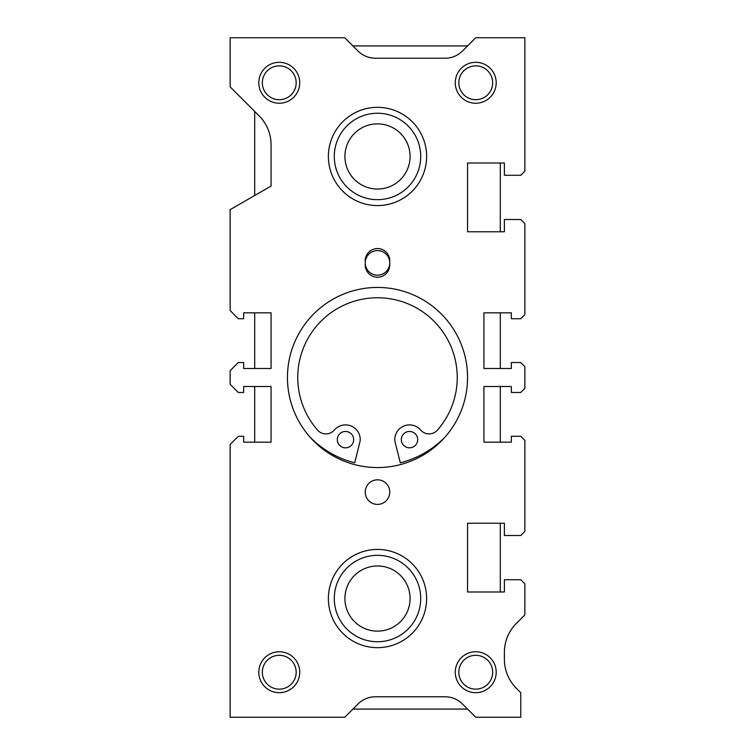 <?xml version="1.0" encoding="UTF-8"?>
<svg xmlns="http://www.w3.org/2000/svg" width="755" height="755" viewBox="0 0 755 755"><rect width="100%" height="100%" fill="white"/><g stroke="black" fill="none" stroke-linecap="round" stroke-linejoin="round"><path stroke-width="1.13" d="M445.356 436.701A94.148 94.148 0 0 1 400.282 462.787L394.827 440.911A14.732 14.732 0 0 1 420.695 430.048A11.051 11.051 0 0 0 437.39 430.152A79.737 79.737 0 0 0 377.5 297.763A79.737 79.737 0 0 0 317.61 430.152A11.051 11.051 0 0 0 334.305 430.048A14.732 14.732 0 0 1 360.173 440.911L354.718 462.787A94.148 94.148 0 0 1 309.644 436.701M353.68 439.636A8.182 8.182 0 0 1 345.488 447.828A8.182 8.182 0 0 1 337.306 439.636A8.182 8.182 0 0 1 345.488 431.454A8.182 8.182 0 0 1 353.68 439.636M417.694 439.636A8.182 8.182 0 0 1 409.512 447.828A8.182 8.182 0 0 1 401.32 439.636A8.182 8.182 0 0 1 409.512 431.454A8.182 8.182 0 0 1 417.694 439.636M467.553 377.5A90.053 90.053 0 0 0 377.5 287.447A90.053 90.053 0 0 0 287.447 377.5A90.053 90.053 0 0 0 377.5 467.553A90.053 90.053 0 0 0 467.553 377.5M492.666 672.224A16.921 16.921 0 0 0 475.744 655.302A16.921 16.921 0 0 0 458.823 672.224A16.921 16.921 0 0 0 475.744 689.145A16.921 16.921 0 0 0 492.666 672.224M496.205 672.224A20.47 20.47 0 0 0 475.744 651.754A20.47 20.47 0 0 0 455.274 672.224A20.47 20.47 0 0 0 475.744 692.694A20.47 20.47 0 0 0 496.205 672.224M296.177 82.776A16.921 16.921 0 0 0 279.256 65.855A16.921 16.921 0 0 0 262.334 82.776A16.921 16.921 0 0 0 279.256 99.698A16.921 16.921 0 0 0 296.177 82.776M299.726 82.776A20.47 20.47 0 0 0 279.256 62.306A20.47 20.47 0 0 0 258.795 82.776A20.47 20.47 0 0 0 279.256 103.246A20.47 20.47 0 0 0 299.726 82.776M492.666 82.776A16.921 16.921 0 0 0 475.744 65.855A16.921 16.921 0 0 0 458.823 82.776A16.921 16.921 0 0 0 475.744 99.698A16.921 16.921 0 0 0 492.666 82.776M496.205 82.776A20.47 20.47 0 0 0 475.744 62.306A20.47 20.47 0 0 0 455.274 82.776A20.47 20.47 0 0 0 475.744 103.246A20.47 20.47 0 0 0 496.205 82.776M296.177 672.224A16.921 16.921 0 0 0 279.256 655.302A16.921 16.921 0 0 0 262.334 672.224A16.921 16.921 0 0 0 279.256 689.145A16.921 16.921 0 0 0 296.177 672.224M299.726 672.224A20.47 20.47 0 0 0 279.256 651.754A20.47 20.47 0 0 0 258.795 672.224A20.47 20.47 0 0 0 279.256 692.694A20.47 20.47 0 0 0 299.726 672.224M389.778 492.118A12.278 12.278 0 0 0 377.5 479.831A12.278 12.278 0 0 0 365.222 492.118A12.278 12.278 0 0 0 377.5 504.397A12.278 12.278 0 0 0 389.778 492.118M389.778 262.882A12.278 12.278 0 0 0 377.5 250.603A12.278 12.278 0 0 0 365.222 262.882A12.278 12.278 0 0 0 377.5 275.169A12.278 12.278 0 0 0 389.778 262.882M365.222 264.93A12.278 12.278 0 0 0 377.5 277.208A12.278 12.278 0 0 0 389.778 264.93L389.778 260.843A12.278 12.278 0 0 0 377.5 248.555A12.278 12.278 0 0 0 365.222 260.843L365.222 264.93M524.857 388.391L524.857 366.609L520.771 362.523L511.352 362.523L511.352 368.497L483.927 368.497L483.927 312.825L511.352 312.825L511.352 318.723L520.771 318.723L524.857 314.627L524.857 223.593L520.771 219.497L504.397 219.497L504.397 231.776L467.553 231.776L467.553 163.005L504.397 163.005L504.397 175.283L520.771 175.283L524.857 171.196L524.857 37.75L475.744 37.75L462.466 51.019A24.556 24.556 0 0 1 445.101 58.22L375.395 58.22A24.556 24.556 0 0 1 358.03 51.019L344.752 37.75L230.143 37.75L230.143 86.872L259.088 115.817A40.93 40.93 0 0 1 271.073 144.762L271.073 186.041L230.143 209.673L230.143 310.531L238.325 318.723L243.648 318.723L243.648 312.825L271.073 312.825L271.073 368.497L243.648 368.497L243.648 362.523L238.325 362.523L230.143 370.705L230.143 384.295L238.325 392.477L243.648 392.477L243.648 386.503L271.073 386.503L271.073 442.175L243.648 442.175L243.648 436.277L238.325 436.277L230.143 444.468L230.143 717.25L344.752 717.25L358.03 703.981A24.556 24.556 0 0 1 375.395 696.78L445.101 696.78A24.556 24.556 0 0 1 462.466 703.981L475.744 717.25L520.771 717.25L520.771 692.694L516.892 688.815A40.93 40.93 0 0 1 504.397 659.37L504.397 652.329A40.93 40.93 0 0 1 516.892 622.884L524.857 614.919L524.857 583.804L520.771 579.717L504.397 579.717L504.397 591.995L467.553 591.995L467.553 523.224L504.397 523.224L504.397 535.503L520.771 535.503L524.857 531.407L524.857 440.373L520.771 436.277L511.352 436.277L511.352 442.175L483.927 442.175L483.927 386.503L511.352 386.503L511.352 392.477L520.771 392.477L524.857 388.391M328.378 598.545A49.122 49.122 0 0 0 377.5 647.667A49.122 49.122 0 0 0 426.622 598.545A49.122 49.122 0 0 0 377.5 549.423A49.122 49.122 0 0 0 328.378 598.545M328.378 156.455A49.122 49.122 0 0 0 377.5 205.577A49.122 49.122 0 0 0 426.622 156.455A49.122 49.122 0 0 0 377.5 107.333A49.122 49.122 0 0 0 328.378 156.455M500.301 591.995L500.301 523.224M500.301 442.175L500.301 386.503M500.301 368.497L500.301 312.825M500.301 231.776L500.301 163.005M467.553 45.932L352.944 45.932M254.699 111.429L254.699 195.488M254.699 312.825L254.699 368.497M254.699 386.503L254.699 442.175M352.944 709.068L467.553 709.068M334.286 598.545A43.214 43.214 0 0 0 377.5 641.75A43.214 43.214 0 0 0 420.714 598.545A43.214 43.214 0 0 0 377.5 555.331A43.214 43.214 0 0 0 334.286 598.545M344.922 598.545A32.578 32.578 0 0 0 377.5 631.123A32.578 32.578 0 0 0 410.078 598.545A32.578 32.578 0 0 0 377.5 565.967A32.578 32.578 0 0 0 344.922 598.545M334.286 156.455A43.214 43.214 0 0 0 377.5 199.669A43.214 43.214 0 0 0 420.714 156.455A43.214 43.214 0 0 0 377.5 113.25A43.214 43.214 0 0 0 334.286 156.455M344.922 156.455A32.578 32.578 0 0 0 377.5 189.033A32.578 32.578 0 0 0 410.078 156.455A32.578 32.578 0 0 0 377.5 123.877A32.578 32.578 0 0 0 344.922 156.455"/></g></svg>

